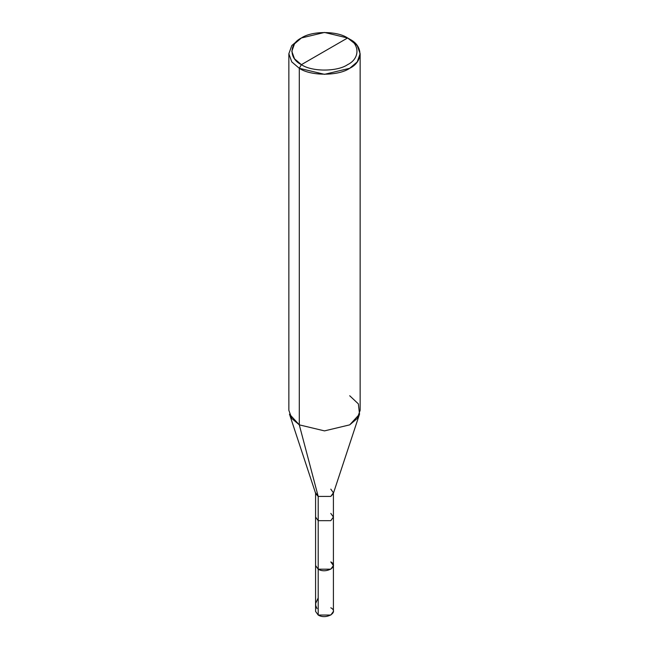 <?xml version="1.0" encoding="UTF-8"?>
<svg xmlns="http://www.w3.org/2000/svg" width="649" height="649" viewBox="0 0 649 649"><rect width="100%" height="100%" fill="white"/><g stroke="black" fill="none" stroke-linecap="round" stroke-linejoin="round"><path stroke-width="0.97" d="M330.803 561.912C339.273 566.399 325.976 574.081 318.197 569.189L318.197 520.676L318.197 569.189L315.584 565.547L318.197 569.189L330.803 569.189L333.416 565.547L333.416 611.415L330.803 615.049L318.197 615.049L318.197 561.912L318.197 569.189L330.803 569.189L333.416 565.547L330.803 561.912C339.273 566.399 325.976 574.081 318.197 569.189L318.197 615.049C325.976 619.941 339.273 612.267 330.803 607.772M318.197 607.772L318.197 615.049L315.584 611.415L315.584 517.034L318.197 520.676L330.803 520.676L333.416 517.034L330.803 513.4M301.396 64.657C288.927 58.653 288.927 43.978 301.396 37.975C311.796 30.779 337.204 30.779 347.604 37.975L301.396 64.657C311.796 71.852 337.204 71.852 347.604 64.657C360.073 58.653 360.073 43.978 347.604 37.975L349.706 39.191C363.31 45.738 363.31 61.744 349.706 68.299C338.364 76.144 310.636 76.144 299.294 68.299L324.5 74.327L349.706 68.299L357.218 61.915L360.146 53.745L357.218 45.568L347.604 37.975C360.073 43.978 360.073 58.653 347.604 64.657C337.204 71.852 311.796 71.852 301.396 64.657L347.604 37.975L324.5 32.45L301.396 37.975L294.508 43.824L291.823 51.32L294.508 58.808L301.396 64.657L299.294 68.299L301.396 64.657M333.416 565.547L333.416 517.034L330.803 520.676L318.197 520.676L318.197 496.42L330.803 496.42L333.416 492.778L330.803 489.143M359.522 414.159L333.253 493.743L330.803 496.42L318.197 496.42L299.294 424.86L324.5 430.887L349.706 424.86L359.522 414.159L358.37 403.889L349.706 395.752M360.146 53.745L360.146 410.306L357.218 418.483L349.706 424.86L324.5 430.887L299.294 424.86L299.294 68.299L299.294 424.86L318.197 496.42L318.197 520.676L315.584 517.034L315.584 492.778L318.197 496.42L315.747 493.743L289.478 414.159L299.294 424.86L291.782 418.483L288.854 410.306L288.854 53.745L291.782 61.915L299.294 68.299L291.782 61.915L288.854 53.745L291.782 45.568L299.294 39.191L291.782 45.568L288.854 53.745M317.02 608.616L315.779 605.712L315.633 603.416L318.197 597.899M333.416 517.034L333.416 492.778M349.706 39.191L347.604 37.975M299.294 39.191L301.396 37.975"/></g></svg>
